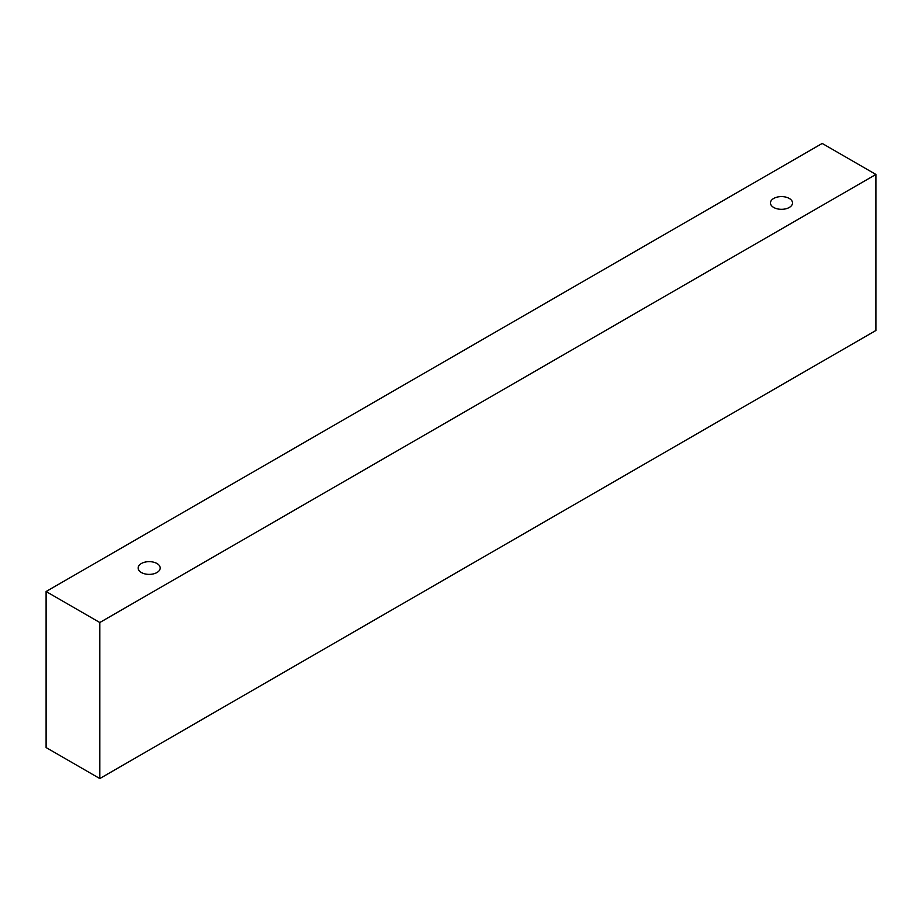 <?xml version="1.0" encoding="UTF-8"?>
<svg xmlns="http://www.w3.org/2000/svg" width="922" height="922" viewBox="0 0 922 922"><rect width="100%" height="100%" fill="white"/><g stroke="black" fill="none" stroke-linecap="round" stroke-linejoin="round"><path stroke-width="1.38" d="M141.377 563.515A11.029 6.362 180 0 1 153.398 562.132A11.029 6.362 180 0 1 160.198 568.021A11.029 6.362 180 0 1 149.18 574.383A11.029 6.362 180 0 1 138.15 568.021A11.029 6.362 180 0 1 141.377 563.515M99.806 778.56L875.9 330.479L875.9 174.454L822.194 143.44L46.1 591.521L99.806 622.523L99.806 778.56L46.1 747.546L46.1 591.521M773.696 198.449A11.029 6.362 180 0 1 785.705 197.078A11.029 6.362 180 0 1 792.517 202.955A11.029 6.362 180 0 1 781.487 209.317A11.029 6.362 180 0 1 770.458 202.955A11.029 6.362 180 0 1 773.696 198.449M99.806 622.523L875.9 174.454"/></g></svg>
